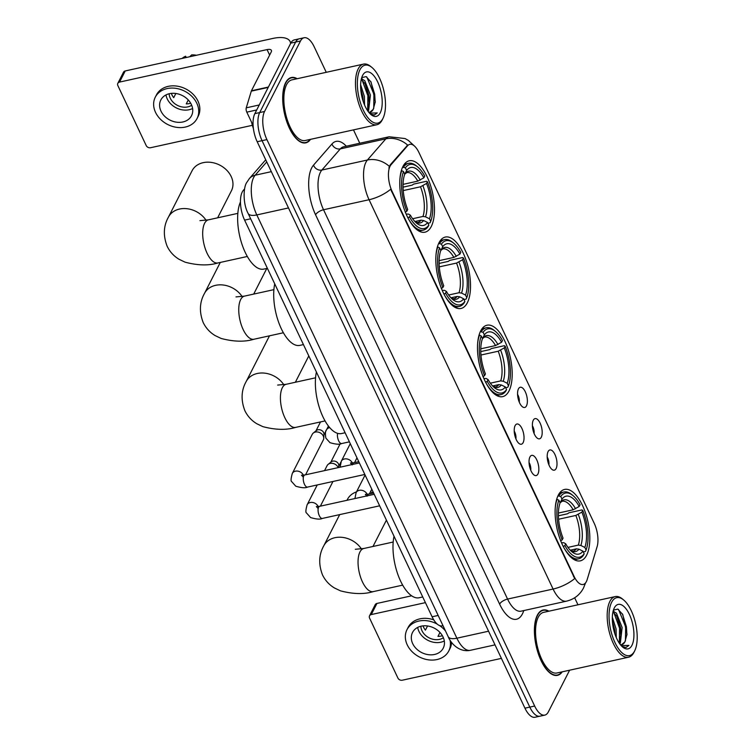 <?xml version="1.0" encoding="UTF-8"?>
<svg xmlns="http://www.w3.org/2000/svg" width="755" height="755" viewBox="0 0 755 755"><rect width="100%" height="100%" fill="white"/><g stroke="black" fill="none" stroke-linecap="round" stroke-linejoin="round"><path stroke-width="1.13" d="M509.021 390.911A36.561 15.855 77.6 0 0 507.983 349.036A36.561 15.855 77.6 0 0 486.984 325.216A36.561 15.855 77.6 0 0 480.671 330.935A36.561 15.855 77.6 0 0 481.699 372.81A36.561 15.855 77.6 0 0 502.707 396.62A36.561 15.855 77.6 0 0 509.021 390.911M467.345 302.755A36.561 15.855 77.6 0 0 466.307 260.871A36.561 15.855 77.6 0 0 445.308 237.061A36.561 15.855 77.6 0 0 438.995 242.77A36.561 15.855 77.6 0 0 440.033 284.644A36.561 15.855 77.6 0 0 461.031 308.465A36.561 15.855 77.6 0 0 467.345 302.755M431.294 226.472A36.561 15.855 77.6 0 0 430.256 184.597A36.561 15.855 77.6 0 0 409.248 160.777A36.561 15.855 77.6 0 0 402.934 166.487A36.561 15.855 77.6 0 0 403.972 208.371A36.561 15.855 77.6 0 0 424.98 232.181A36.561 15.855 77.6 0 0 431.294 226.472M586.644 555.133A36.561 15.855 77.6 0 0 585.606 513.249A36.561 15.855 77.6 0 0 564.608 489.438A36.561 15.855 77.6 0 0 558.294 495.148A36.561 15.855 77.6 0 0 559.332 537.022A36.561 15.855 77.6 0 0 580.331 560.842A36.561 15.855 77.6 0 0 586.644 555.133M548.092 451.584A10.344 4.483 -102.4 0 1 548.706 450.669A10.344 4.483 -102.4 0 1 555.312 455.341A10.344 4.483 -102.4 0 1 556.114 468.553A10.344 4.483 -102.4 0 1 552.971 470.025A10.344 4.483 -102.4 0 1 547.951 462.003A10.344 4.483 -102.4 0 1 548.092 451.584M548.904 464.835A6.21 2.69 77.6 0 0 547.205 457.086M533.275 420.233A10.344 4.483 -102.4 0 1 533.889 419.327A10.344 4.483 -102.4 0 1 540.495 423.989A10.344 4.483 -102.4 0 1 541.297 437.211A10.344 4.483 -102.4 0 1 538.145 438.674A10.344 4.483 -102.4 0 1 533.134 430.652A10.344 4.483 -102.4 0 1 533.275 420.233M534.087 433.483A6.21 2.69 77.6 0 0 532.379 425.735M518.449 388.882A10.344 4.483 -102.4 0 1 519.072 387.976A10.344 4.483 -102.4 0 1 525.678 392.647A10.344 4.483 -102.4 0 1 526.48 405.86A10.344 4.483 -102.4 0 1 523.328 407.322A10.344 4.483 -102.4 0 1 518.317 399.301A10.344 4.483 -102.4 0 1 518.449 388.882M519.27 402.132A6.21 2.69 77.6 0 0 517.562 394.393M529.934 456.983A10.344 4.483 -102.4 0 1 530.548 456.077A10.344 4.483 -102.4 0 1 537.154 460.748A10.344 4.483 -102.4 0 1 537.956 473.961A10.344 4.483 -102.4 0 1 534.814 475.423A10.344 4.483 -102.4 0 1 529.793 467.402A10.344 4.483 -102.4 0 1 529.934 456.983M530.756 470.233A6.21 2.69 77.6 0 0 529.047 462.494M515.118 425.631A10.344 4.483 -102.4 0 1 515.731 424.725A10.344 4.483 -102.4 0 1 522.337 429.397A10.344 4.483 -102.4 0 1 523.139 442.609A10.344 4.483 -102.4 0 1 519.997 444.072A10.344 4.483 -102.4 0 1 514.976 436.05A10.344 4.483 -102.4 0 1 515.118 425.631M515.929 438.891A6.21 2.69 77.6 0 0 514.231 431.143M587.163 579.613A18.62 8.079 -102.4 0 1 586.39 581.586A18.62 8.079 -102.4 0 1 583.171 584.493A18.62 8.079 -102.4 0 1 574.055 576.329L392.166 191.534A18.62 8.079 -102.4 0 1 391.052 164.732L407.596 145.734A18.62 8.079 -102.4 0 1 409.814 144.337A18.62 8.079 -102.4 0 1 418.931 152.501L594.223 523.328A18.62 8.079 -102.4 0 1 597.111 546.648L587.163 579.613M442.996 625.687L442.222 625.857A20.696 8.975 -102.4 0 1 432.096 616.778L244.601 220.12A20.696 8.975 -102.4 0 1 243.355 190.335L244.582 188.939M548.894 611.191A33.456 14.505 77.6 0 0 543.09 610.002A33.456 14.505 77.6 0 0 537.315 615.231A33.456 14.505 77.6 0 0 538.258 653.547A33.456 14.505 77.6 0 0 557.483 675.347A33.456 14.505 77.6 0 0 562.248 671.818M297.187 78.709A33.456 14.505 77.6 0 0 291.383 77.52A33.456 14.505 77.6 0 0 285.607 82.748A33.456 14.505 77.6 0 0 286.56 121.064A33.456 14.505 77.6 0 0 305.775 142.855A33.456 14.505 77.6 0 0 310.541 139.335M585.418 583.068A24.141 17.186 -163.2 0 1 585.257 583.634L583.511 587.994C579.897 594.855 574.262 599.234 566.599 601.14A27.595 11.967 -102.4 0 1 553.094 589.042A24.141 10.145 -25.3 0 0 574.697 578.585L390.665 189.269A24.141 10.145 154.7 0 1 369.063 199.726A27.595 11.967 -102.4 0 1 365.93 162.24A27.595 11.967 -102.4 0 1 367.411 160.013L385.852 138.845A27.595 11.967 -102.4 0 1 389.136 136.768L343.61 146.8A27.595 11.967 77.6 0 0 340.326 148.877L321.885 170.035A27.595 11.967 77.6 0 0 320.413 172.272A27.595 11.967 77.6 0 0 323.536 209.748L507.568 599.074A27.595 11.967 77.6 0 0 521.073 611.173L521.035 611.182M326.254 72.31L314.212 46.829A20.696 8.975 77.6 0 0 304.076 37.75L294.365 39.892A20.696 8.975 77.6 0 0 290.798 43.12L254.841 113.627L259.701 112.561A20.696 8.975 77.6 0 0 262.051 140.666L529.802 707.105A20.696 8.975 77.6 0 0 539.929 716.184A20.696 8.975 77.6 0 1 529.802 707.105L262.051 140.666A20.696 8.975 77.6 0 1 259.701 112.561L295.649 42.053L259.701 112.561L264.552 111.485A20.696 8.975 77.6 0 0 266.902 139.599L534.663 706.038A20.696 8.975 77.6 0 0 544.789 715.108A20.696 8.975 77.6 0 0 548.356 711.88L569.61 670.204M299.225 38.816A20.696 8.975 77.6 0 0 295.649 42.053A20.696 8.975 77.6 0 1 299.225 38.816M388.891 167.997L390.175 164.92L407.672 145.12A24.141 20.715 -138.9 0 0 385.852 138.845L340.326 148.877A6.899 5.917 41.1 0 1 331.945 143.997A34.485 14.958 -102.4 0 1 346.309 146.206M577.962 604.793L574.649 597.8M359.786 143.242L353.472 129.879M304.076 37.75A20.696 8.975 77.6 0 0 300.509 40.987L264.552 111.485M254.841 113.627A20.696 8.975 77.6 0 0 257.191 141.732L524.942 708.171A20.696 8.975 77.6 0 0 535.078 717.25L544.789 715.108M371.252 614.57A3.445 2.746 -153 0 0 369.525 615.835L375.197 604.698A3.445 2.746 27 0 1 376.934 603.443L371.252 614.57L425.414 602.641M411.645 595.799L376.934 603.443M369.525 615.835A3.445 2.746 -153 0 0 369.554 618.071L397.913 678.056A3.445 2.746 -153 0 0 402.283 680.217L501.405 658.379M412.702 643.656A17.242 13.741 -153 0 0 428.123 654.642A17.242 13.741 -153 0 0 443.242 648.149A17.242 13.741 -153 0 0 443.053 636.975A17.242 13.741 -153 0 0 427.641 625.98A17.242 13.741 -153 0 0 412.523 632.482A17.242 13.741 -153 0 0 412.702 643.656M417.704 627.405A17.242 13.741 -153 0 0 418.95 631.406A17.242 13.741 -153 0 0 444.308 640.976M423.083 625.867A13.798 10.995 27 0 0 423.687 627.405A13.798 10.995 27 0 0 425.414 630.151L427.538 625.971M439.967 632.454L437.975 636.352A13.798 10.995 27 0 0 442.392 635.71M420.865 626.244A13.798 10.995 -153 0 0 421.988 630.746A13.798 10.995 -153 0 0 443.393 637.73M433.748 619.836A23.452 18.696 -153 0 0 408.125 627.433L406.992 629.661A23.452 18.696 -153 0 0 407.247 644.864A23.452 18.696 -153 0 0 428.208 659.804A23.452 18.696 -153 0 0 448.772 650.97A23.452 18.696 -153 0 0 449.989 640.004M445.516 631.01A23.452 18.696 -153 0 0 439.636 625.602M437.296 624.149A23.452 18.696 -153 0 0 406.992 629.661M448.772 650.97L449.914 648.743A23.452 18.696 -153 0 0 451.556 642.307M611.625 602.301A29.662 12.863 77.6 0 0 614.985 642.59A29.662 12.863 77.6 0 0 634.625 650.961A29.662 12.863 77.6 0 0 634.766 650.687A29.662 12.863 77.6 0 0 635.682 623.866A29.662 12.863 77.6 0 0 623.573 599.904A29.662 12.863 77.6 0 0 611.625 602.301M623.573 599.904L622.384 598.932A31.04 13.458 77.6 0 0 615.231 596.582A31.04 13.458 77.6 0 0 609.87 601.433A31.04 13.458 77.6 0 0 610.757 636.994A31.04 13.458 77.6 0 0 628.585 657.209A31.04 13.458 77.6 0 0 633.945 652.358A31.04 13.458 77.6 0 0 634.087 652.075A31.04 13.458 77.6 0 0 634.228 651.782M615.231 596.582L543.609 612.362A31.04 13.458 77.6 0 0 538.249 617.212A31.04 13.458 77.6 0 0 539.127 652.764A31.04 13.458 77.6 0 0 556.963 672.988L628.585 657.209M548.489 611.286A33.107 14.354 77.6 0 0 543.166 610.342A33.107 14.354 77.6 0 0 537.447 615.514A33.107 14.354 77.6 0 0 538.381 653.434A33.107 14.354 77.6 0 0 557.407 675.008A33.107 14.354 77.6 0 0 561.843 671.912M612.333 617.203L616.071 628.858L616.278 637.541M612.38 620.855L614.551 629.198L614.947 634.04M613.107 611.248L616.457 613.154L622.139 627.528L620.374 642.854L619.732 643.788M612.947 611.928L617.052 616.495L620.619 627.858L620.95 635.266L619.062 642.816M620.251 644.487A17.242 7.474 77.6 0 0 621.95 644.543A17.242 7.474 77.6 0 0 624.923 641.854L621.724 644.591M631.954 645.308A22.763 9.872 77.6 0 0 629.368 614.381A22.763 9.872 77.6 0 0 614.296 607.954A22.763 9.872 77.6 0 0 614.211 608.124A22.763 9.872 77.6 0 0 613.485 628.755A22.763 9.872 77.6 0 0 622.809 647.167A22.763 9.872 77.6 0 0 631.954 645.308M624.923 641.854L626.999 634.172L622.781 614.532L617.817 609.087L613.419 610.125M622.205 646.591L626.055 647.469L628.934 645.412L621.176 645.591M628.934 645.412L625.886 647.497M618.543 609.493L625.65 626.895L625.442 640.91M613.815 612.465L619.572 628.235L619.393 642.165M622.431 613.928L626.405 626.735L626.924 635.04M613.258 610.682L613.853 611.361M616.552 615.646L620.336 628.066L620.865 636.267M612.447 621.827L614.712 633.332M367.317 495.818A6.21 2.69 -102.4 0 1 367.6 495.082A6.21 2.69 -102.4 0 1 368.666 494.11L373.602 493.024A22.074 17.591 -153 0 0 370.422 491.892M356.483 491.892A22.074 17.591 -153 0 0 347.442 499.404L346.989 500.291M558.398 513.032L573.168 509.785L579.208 506.463A29.662 12.863 77.6 0 0 561.994 499.112L560.748 496.497L557.945 495.856M558.398 515.797L567.571 513.777L568.94 512.787L581.926 509.927L582.766 510.399A32.833 14.241 77.6 0 1 586.078 550.065L584.842 547.451A29.662 12.863 77.6 0 0 581.888 512.116L575.848 515.438L558.587 519.242M567.958 547.384L578.321 545.11L580.859 545.469L584.842 547.451M394.034 536.248A37.939 16.45 77.6 0 0 399.102 577.707A37.939 16.45 77.6 0 0 419.167 597.752L422.734 596.969M560.578 540.891L562.173 539.872A32.833 14.241 77.6 0 1 558.86 500.206L557.105 499.338A34.211 14.836 77.6 0 0 555.227 508.115M579.208 506.463L580.085 504.746A32.833 14.241 77.6 0 0 572.97 495.554L571.78 494.582A34.211 14.836 77.6 0 0 563.9 491.996A34.211 14.836 77.6 0 0 559.002 495.629M586.078 550.065L585.399 551.471L583.313 551.933M572.97 495.554A32.833 14.241 77.6 0 0 560.748 496.497M558.86 500.206L560.097 502.83A29.662 12.863 77.6 0 0 563.051 538.155L562.173 539.872M581.888 512.116L582.766 510.399M561.994 499.112L560.229 502.688L562.079 501.292A25.519 11.07 77.6 0 1 573.168 509.785M563.976 547.828A34.211 14.836 77.6 0 0 578.613 558.813A34.211 14.836 77.6 0 0 583.511 555.189L584.181 553.783A32.833 14.241 77.6 0 1 564.853 545.535L563.258 546.544M564.853 545.535L565.721 543.817A29.662 12.863 77.6 0 0 572.016 551.858A29.662 12.863 77.6 0 0 582.945 551.159L584.181 553.783M561.512 542.751L563.834 542.722L565.721 543.817M582.945 551.159L578.972 549.178L576.433 548.819L570.233 550.187M480.775 348.819L495.544 345.564L501.584 342.241A29.662 12.863 77.6 0 0 484.37 334.899L483.125 332.285L480.322 331.643M480.775 351.585L489.948 349.565L491.316 348.565L504.302 345.705L505.142 346.186A32.833 14.241 77.6 0 1 508.455 385.852L507.218 383.238A29.662 12.863 77.6 0 0 504.265 347.904L498.215 351.226L480.963 355.029M490.335 383.172L500.697 380.888L503.236 381.256L507.218 383.238M316.411 372.036A37.939 16.45 77.6 0 0 321.479 413.495A37.939 16.45 77.6 0 0 341.543 433.53L345.111 432.747M482.955 376.669L484.55 375.66A32.833 14.241 77.6 0 1 481.237 335.994L479.482 335.126A34.211 14.836 77.6 0 0 477.604 343.902M501.584 342.241L502.462 340.524A32.833 14.241 77.6 0 0 495.346 331.341L494.157 330.369A34.211 14.836 77.6 0 0 486.267 327.774A34.211 14.836 77.6 0 0 481.379 331.407M508.455 385.852L507.775 387.258L505.69 387.721M495.346 331.341A32.833 14.241 77.6 0 0 483.125 332.285M481.237 335.994L482.473 338.608A29.662 12.863 77.6 0 0 485.427 373.942L484.55 375.66M504.265 347.904L505.142 346.186M484.37 334.899L482.605 338.476L484.455 337.079A25.519 11.07 77.6 0 1 495.544 345.564M486.352 383.606A34.211 14.836 77.6 0 0 500.99 394.601A34.211 14.836 77.6 0 0 505.888 390.967L506.558 389.561A32.833 14.241 77.6 0 1 487.22 381.322L485.635 382.332M487.22 381.322L488.098 379.605A29.662 12.863 77.6 0 0 494.393 387.645A29.662 12.863 77.6 0 0 505.322 386.947L506.558 389.561M483.889 378.538L486.211 378.51L488.098 379.605M505.322 386.947L501.348 384.965L498.81 384.606L492.609 385.965M439.099 260.654L453.868 257.408L459.918 254.086A29.662 12.863 77.6 0 0 442.694 246.734L441.458 244.12L438.646 243.478M439.099 263.419L448.272 261.4L449.64 260.409L462.626 257.54L463.466 258.021A32.833 14.241 77.6 0 1 466.779 297.687L465.542 295.073A29.662 12.863 77.6 0 0 462.589 259.739L456.548 263.061L439.287 266.864M448.668 295.007L459.021 292.732L461.56 293.091L465.542 295.073M274.735 283.871A37.939 16.45 77.6 0 0 279.812 325.329A37.939 16.45 77.6 0 0 299.867 345.375L303.434 344.582M441.279 288.514L442.874 287.495A32.833 14.241 77.6 0 1 439.561 247.829L437.806 246.96A34.211 14.836 77.6 0 0 435.928 255.737M459.918 254.086L460.786 252.368A32.833 14.241 77.6 0 0 453.67 243.176L452.481 242.204A34.211 14.836 77.6 0 0 444.601 239.618A34.211 14.836 77.6 0 0 439.703 243.252M466.779 297.687L466.099 299.093L464.014 299.556M453.67 243.176A32.833 14.241 77.6 0 0 441.458 244.12M439.561 247.829L440.797 250.452A29.662 12.863 77.6 0 0 443.751 285.777L442.874 287.495M462.589 259.739L463.466 258.021M442.694 246.734L440.929 250.311L442.779 248.914A25.519 11.07 77.6 0 1 453.868 257.408M444.676 295.45A34.211 14.836 77.6 0 0 459.314 306.436A34.211 14.836 77.6 0 0 464.212 302.802L464.882 301.405A32.833 14.241 77.6 0 1 445.554 293.157L443.959 294.167M445.554 293.157L446.422 291.439A29.662 12.863 77.6 0 0 452.717 299.48A29.662 12.863 77.6 0 0 463.645 298.782L464.882 301.405M442.213 290.373L444.535 290.345L446.422 291.439M463.645 298.782L459.672 296.8L457.134 296.441L450.933 297.8M217.638 217.817L231.417 190.798A22.074 17.591 -153 0 0 231.172 176.491A22.074 17.591 -153 0 0 211.438 162.429A22.074 17.591 -153 0 0 192.081 170.743L168.431 217.129A22.074 17.591 27 0 1 186.249 208.635A22.074 17.591 27 0 1 206.077 220.3M403.047 184.38L417.817 181.124L423.857 177.803A29.662 12.863 77.6 0 0 406.634 170.46L405.397 167.837L402.594 167.204M403.038 187.146L412.211 185.126L413.58 184.126L426.575 181.266L427.405 181.747A32.833 14.241 77.6 0 1 430.718 221.413L429.482 218.79A29.662 12.863 77.6 0 0 426.528 183.465L420.488 186.787L403.227 190.59M412.607 218.733L422.97 216.449L425.509 216.817L429.482 218.79M240.449 201.953A37.939 16.45 77.6 0 0 242.308 245.233A37.939 16.45 77.6 0 0 263.816 269.091L267.374 268.308M405.227 212.23L406.822 211.221A32.833 14.241 77.6 0 1 403.5 171.545L401.754 170.677A34.211 14.836 77.6 0 0 399.876 179.463M401.754 170.677L401.282 170.781M423.857 177.803L424.735 176.085A32.833 14.241 77.6 0 0 417.609 166.902L416.42 165.921A34.211 14.836 77.6 0 0 408.54 163.335A34.211 14.836 77.6 0 0 403.642 166.968M430.718 221.413L430.048 222.819L427.953 223.272M417.609 166.902A32.833 14.241 77.6 0 0 405.397 167.837M403.5 171.545L404.746 174.169A29.662 12.863 77.6 0 0 407.691 209.503L406.822 211.221M426.528 183.465L427.405 181.747M406.634 170.46L404.869 174.037L406.728 172.631A25.519 11.07 77.6 0 1 417.817 181.124M408.615 219.167A34.211 14.836 77.6 0 0 423.253 230.162A34.211 14.836 77.6 0 0 428.151 226.528L428.831 225.122A32.833 14.241 77.6 0 1 409.493 216.874L407.898 217.893M409.493 216.874L410.371 215.156A29.662 12.863 77.6 0 0 416.656 223.206A29.662 12.863 77.6 0 0 427.594 222.498L428.831 225.122M406.152 214.09L408.483 214.071L410.371 215.156M427.594 222.498L423.612 220.526L421.073 220.158L414.873 221.526M324.556 470.62L327.066 465.693A6.21 4.945 27 0 1 328.123 464.391A6.21 4.945 27 0 1 330.19 463.419A6.21 4.945 27 0 1 338.061 467.307A6.21 4.945 27 0 1 338.202 467.619M328.123 464.391L331.256 461.824A4.483 3.577 27 0 1 332.757 461.126A4.483 3.577 27 0 1 338.438 463.929A4.483 3.577 27 0 1 338.797 465.675L338.693 467.505M364.825 474.461L307.53 487.088C305.426 488.211 301.509 487.909 295.771 486.201L291.656 481.596C290.694 481.171 290.911 478.453 292.308 473.451L312.249 434.342A6.21 4.945 27 0 1 313.306 433.04A6.21 4.945 27 0 1 315.373 432.068A6.21 4.945 27 0 1 323.244 435.956A6.21 4.945 27 0 1 323.744 438.372A6.21 4.945 27 0 1 323.31 439.976L305.558 474.801M313.306 433.04L316.439 430.473A4.483 3.577 27 0 1 317.93 429.774A4.483 3.577 27 0 1 323.621 432.577A4.483 3.577 27 0 1 323.98 434.323L323.744 438.372M256.709 109.966L246.8 112.146L253.114 125.5M290.581 43.535A27.595 11.599 -25.3 0 0 290.099 41.525A27.595 11.599 -25.3 0 0 272.725 38.467L125.226 70.951L119.554 82.087L267.053 49.604A6.899 2.897 154.7 0 1 271.394 50.368A6.899 2.897 154.7 0 1 271.224 51.972L251.443 90.779L268.402 87.042M119.554 82.087A3.445 2.746 -153 0 0 117.818 83.352L123.49 72.216A3.445 2.746 27 0 1 125.226 70.951M117.818 83.352A3.445 2.746 -153 0 0 117.855 85.589L146.206 145.564A3.445 2.746 -153 0 0 150.575 147.725L252.378 125.311M246.8 112.146A3.445 1.491 -102.4 0 1 246.262 107.833L251.302 91.138A3.445 1.491 -102.4 0 1 251.443 90.779M161.004 111.174A17.242 13.741 -153 0 0 176.415 122.159A17.242 13.741 -153 0 0 191.543 115.666A17.242 13.741 -153 0 0 191.355 104.492A17.242 13.741 -153 0 0 175.934 93.497A17.242 13.741 -153 0 0 160.815 100A17.242 13.741 -153 0 0 161.004 111.174M165.996 94.922A17.242 13.741 -153 0 0 167.242 98.924A17.242 13.741 -153 0 0 192.601 108.493M171.376 93.384A13.798 10.995 27 0 0 171.98 94.922A13.798 10.995 27 0 0 173.707 97.659L175.839 93.488M188.259 99.971L186.268 103.869A13.798 10.995 27 0 0 190.685 103.227M169.158 93.762A13.798 10.995 -153 0 0 170.281 98.254A13.798 10.995 -153 0 0 191.685 105.247M197.074 118.488L198.206 116.261A23.452 18.696 -153 0 0 197.952 101.057A23.452 18.696 -153 0 0 176.981 86.117A23.452 18.696 -153 0 0 156.417 94.951L155.285 97.178A23.452 18.696 -153 0 0 155.539 112.372A23.452 18.696 -153 0 0 176.5 127.321A23.452 18.696 -153 0 0 197.074 118.488A23.452 18.696 -153 0 0 196.819 103.284A23.452 18.696 -153 0 0 175.849 88.344A23.452 18.696 -153 0 0 155.285 97.178M196.394 55.285A17.931 14.298 -153 0 0 191.685 54.87L189.665 56.767M186.24 57.522L185.617 56.21L183.597 58.097M185.617 56.21A17.931 14.298 -153 0 0 182.276 58.305L182.144 58.418M359.918 69.809A29.662 12.863 77.6 0 0 363.287 110.098A29.662 12.863 77.6 0 0 382.917 118.478A29.662 12.863 77.6 0 0 383.059 118.205A29.662 12.863 77.6 0 0 383.984 91.383A29.662 12.863 77.6 0 0 371.875 67.421A29.662 12.863 77.6 0 0 359.918 69.809M371.875 67.421L370.677 66.449A31.04 13.458 77.6 0 0 363.532 64.1A31.04 13.458 77.6 0 0 358.172 68.95A31.04 13.458 77.6 0 0 359.05 104.501A31.04 13.458 77.6 0 0 376.887 124.726A31.04 13.458 77.6 0 0 382.247 119.875A31.04 13.458 77.6 0 0 382.389 119.592A31.04 13.458 77.6 0 0 382.521 119.299M363.532 64.1L291.902 79.879A31.04 13.458 77.6 0 0 286.541 84.72A31.04 13.458 77.6 0 0 287.428 120.281A31.04 13.458 77.6 0 0 305.256 140.505L376.887 124.726M296.781 78.803A33.107 14.354 77.6 0 0 291.458 77.85A33.107 14.354 77.6 0 0 285.739 83.022A33.107 14.354 77.6 0 0 286.683 120.951A33.107 14.354 77.6 0 0 305.7 142.525A33.107 14.354 77.6 0 0 310.135 139.43M251.566 122.235A34.485 14.958 77.6 0 0 253.416 128.661M360.626 84.72L364.363 96.376L364.571 105.058M360.673 88.373L362.844 96.716L363.24 101.557M361.4 78.765L364.759 80.672L370.431 95.045L368.666 110.372L368.025 111.306M361.239 79.445L365.344 84.013L368.912 95.375L369.242 102.784L367.355 110.334M368.544 112.004A17.242 7.474 77.6 0 0 370.243 112.061A17.242 7.474 77.6 0 0 373.225 109.371L370.025 112.099M380.246 112.816A22.763 9.872 77.6 0 0 377.66 81.899A22.763 9.872 77.6 0 0 362.589 75.472A22.763 9.872 77.6 0 0 362.513 75.642A22.763 9.872 77.6 0 0 361.777 96.272A22.763 9.872 77.6 0 0 371.111 114.684A22.763 9.872 77.6 0 0 380.246 112.816M373.225 109.371L375.292 101.689L371.073 82.05L366.118 76.604L361.72 77.642M370.497 114.099L374.348 114.977L377.226 112.929L369.469 113.108M377.226 112.929L374.178 115.015M366.836 77.01L373.942 94.413L373.734 108.427M362.107 79.983L367.874 95.753L367.685 109.673M370.733 81.446L374.697 94.243L375.226 102.548M361.551 78.199L362.145 78.879M364.854 83.163L368.629 95.583L369.157 103.784M360.739 89.345L363.004 100.84M407.596 145.734L406.718 145.932M391.052 164.732L390.175 164.92M392.166 191.534L391.571 191.666M574.055 576.329L573.46 576.461M438.155 615.448L432.096 616.778M244.384 190.109L243.355 190.335M250.66 218.79L244.601 220.12M315.581 214.797A6.899 2.897 154.7 0 1 323.536 209.748L369.063 199.726L553.094 589.042L507.568 599.074A6.899 2.897 154.7 0 0 499.612 604.113L315.581 214.797A34.485 14.958 -102.4 0 1 311.664 167.95A34.485 14.958 -102.4 0 1 313.514 165.156L331.945 143.997M389.335 166.374A24.141 20.715 -138.9 0 0 367.411 160.013L321.885 170.035A6.899 5.917 41.1 0 1 313.514 165.156M523.772 610.578A34.485 14.958 -102.4 0 1 499.612 604.113M266.902 139.599L257.191 141.732M534.663 706.038L524.942 708.171M300.509 40.987L290.798 43.12M266.732 161.919L255.152 175.217A27.595 11.967 77.6 0 0 253.671 177.453A27.595 11.967 77.6 0 0 256.804 214.93L456.879 638.202A27.595 11.967 77.6 0 0 470.384 650.3C459.719 652.603 451.028 643.883 448.196 636.673L248.112 213.401A13.798 5.795 154.7 0 0 256.804 214.93L288.495 207.946M488.57 631.218L456.879 638.202A13.798 5.795 154.7 0 1 448.196 636.673M271.338 171.649L255.152 175.217A13.798 11.835 -138.9 0 0 249.358 178.586L265.732 159.796M402.689 585.134L373.263 591.618A22.074 9.57 -102.4 0 1 362.466 581.935A22.074 9.57 -102.4 0 1 359.956 551.952A22.074 9.57 -102.4 0 1 363.768 548.498L355.294 549.281M373.263 591.618C364.08 594.43 353.142 594.176 340.467 590.844L334.503 588.003C329.237 584.861 325.235 580.501 322.498 574.914C318.412 564.278 318.846 554.576 323.791 545.79A22.074 17.591 27 0 1 341.6 537.296A22.074 17.591 27 0 1 361.428 548.951M578.321 545.11A25.519 11.07 77.6 0 0 575.848 515.438M575.593 508.766A26.529 11.504 77.6 0 0 560.455 502.311M580.859 545.469A26.529 11.504 77.6 0 0 578.273 514.419M570.629 550.593A26.529 11.504 77.6 0 0 578.972 549.178M570.563 550.527L573.054 551.141A25.519 11.07 77.6 0 0 576.433 548.819M325.065 420.922L295.639 427.396A22.074 9.57 -102.4 0 1 284.843 417.713A22.074 9.57 -102.4 0 1 282.332 387.73A22.074 9.57 -102.4 0 1 286.145 384.286L277.661 385.069M295.639 427.396C286.456 430.218 275.518 429.963 262.844 426.632L256.879 423.781C251.613 420.648 247.612 416.279 244.875 410.701C240.788 400.065 241.213 390.354 246.168 381.568A22.074 17.591 27 0 1 263.976 373.074A22.074 17.591 27 0 1 283.805 384.739M500.697 380.888A25.519 11.07 77.6 0 0 498.215 351.226M497.97 344.544A26.529 11.504 77.6 0 0 482.832 338.089M503.236 381.256A26.529 11.504 77.6 0 0 500.641 350.207M493.006 386.381A26.529 11.504 77.6 0 0 501.348 384.965M492.93 386.305L495.431 386.928A25.519 11.07 77.6 0 0 498.81 384.606M283.389 332.757L253.973 339.24A22.074 9.57 -102.4 0 1 243.167 329.558A22.074 9.57 -102.4 0 1 240.666 299.575A22.074 9.57 -102.4 0 1 244.469 296.12L235.994 296.904M253.973 339.24C244.78 342.053 233.842 341.798 221.168 338.466L215.203 335.626C209.937 332.483 205.936 328.123 203.199 322.536C199.112 311.9 199.546 302.198 204.492 293.412A22.074 17.591 27 0 1 222.3 284.918A22.074 17.591 27 0 1 242.129 296.573M459.021 292.732A25.519 11.07 77.6 0 0 456.548 263.061M456.294 256.389A26.529 11.504 77.6 0 0 441.165 249.933M461.56 293.091A26.529 11.504 77.6 0 0 458.974 262.042M451.33 298.216A26.529 11.504 77.6 0 0 459.672 296.8M451.264 298.149L453.764 298.763A25.519 11.07 77.6 0 0 457.134 296.441M247.329 256.474L217.912 262.957A22.074 9.57 -102.4 0 1 207.106 253.274A22.074 9.57 -102.4 0 1 204.605 223.291A22.074 9.57 -102.4 0 1 208.418 219.847L199.933 220.63M422.97 216.449A25.519 11.07 77.6 0 0 420.488 186.787M420.242 180.105A26.529 11.504 77.6 0 0 405.105 173.65M425.509 216.817A26.529 11.504 77.6 0 0 422.913 185.768M415.269 221.932A26.529 11.504 77.6 0 0 423.612 220.526M415.203 221.866L417.704 222.48A25.519 11.07 77.6 0 0 421.073 220.158M379.642 505.812L322.347 518.43A6.21 2.69 -102.4 0 1 319.167 515.382A6.21 2.69 -102.4 0 1 318.61 507.275A6.21 2.69 -102.4 0 1 319.676 506.312L316.326 506.558L318.044 508.426M322.347 518.43C320.243 519.553 316.326 519.261 310.588 517.553L306.473 512.947C305.52 512.522 305.737 509.804 307.125 504.802A6.21 4.945 27 0 1 312.57 502.462A6.21 4.945 27 0 1 318.119 506.416A6.21 4.945 27 0 1 318.185 506.567M307.53 487.088A6.21 2.69 -102.4 0 1 304.341 484.03A6.21 2.69 -102.4 0 1 303.784 475.924A6.21 2.69 -102.4 0 1 304.86 474.961L301.509 475.216L303.217 477.084M292.308 473.451A6.21 4.945 27 0 1 297.753 471.111A6.21 4.945 27 0 1 303.302 475.074A6.21 4.945 27 0 1 303.368 475.216M365.09 475.018L356.115 492.609A6.21 4.945 27 0 1 361.56 490.269A6.21 4.945 27 0 1 367.109 494.223A6.21 4.945 27 0 1 367.175 494.365M352.5 464.467A6.21 2.69 -102.4 0 1 352.783 463.73A6.21 2.69 -102.4 0 1 353.85 462.768L358.785 461.673M350.273 443.666L341.298 461.258A6.21 4.945 27 0 1 346.743 458.917A6.21 4.945 27 0 1 352.292 462.872A6.21 4.945 27 0 1 352.358 463.023M349.405 441.845L341.704 443.544A6.21 2.69 -102.4 0 1 338.514 440.495A6.21 2.69 -102.4 0 1 337.617 433.351M328.444 426.056L326.481 429.906A6.21 4.945 27 0 1 329.709 427.613M267.053 49.604L269.639 55.087M268.214 87.42L251.302 91.138M246.262 107.833L259.258 104.964M414.429 146.017L408.238 140.326L405.029 138.543L389.136 136.768M585.257 583.634L585.436 583.039M566.599 601.14L521.073 611.173M248.112 213.401C242.657 203.472 243.412 187.004 246.734 182.502L249.358 178.586M470.384 650.3L495.025 644.874M555.378 675.451L557.407 675.008M541.137 610.786L543.166 610.342M634.766 650.687L634.087 652.075M323.791 545.79L339.684 514.617M559.653 492.93L563.9 491.996M574.376 559.748L578.613 558.813M372.989 546.469L386.418 520.138M393.195 542.024L363.768 548.498M246.168 381.568L269.497 335.815M482.03 328.708L486.267 327.774M496.743 395.535L500.99 394.601M295.365 382.257L308.795 355.926M315.571 377.802L286.145 384.286M204.492 293.412L220.281 262.438M440.354 240.552L444.601 239.618M455.076 307.37L459.314 306.436M253.699 294.091L266.779 268.44M273.895 289.646L244.469 296.12M217.912 262.957C208.72 265.779 197.791 265.515 185.107 262.183L179.152 259.343C173.876 256.2 169.875 251.84 167.148 246.253C163.052 235.626 163.486 225.915 168.431 217.129M404.293 164.269L408.54 163.335M419.016 231.096L423.253 230.162M237.834 213.363L208.418 219.847M307.125 504.802L317.251 484.946M340.146 443.836L330.775 462.22M374.206 494.298L319.676 506.312M320.375 506.152L332.955 481.482M340.939 462.022L338.759 466.297M320.516 421.922L315.958 430.869M359.38 462.947L304.86 474.961M326.122 430.671L323.942 434.946M356.115 492.609L354.925 498.545M367.034 496.233L365.316 494.365L368.666 494.11M369.365 493.959L371.79 489.202M341.298 461.258L340.109 467.194M352.217 464.891L350.499 463.013L353.85 462.768M354.548 462.607L356.973 457.851M326.481 429.906C325.367 430.765 325.15 433.474 325.83 438.051L329.944 442.656C335.682 444.365 339.599 444.667 341.704 443.544M290.099 41.525L290.826 43.054M303.67 142.969L305.7 142.525M289.429 78.303L291.458 77.85M383.059 118.205L382.389 119.592"/></g></svg>
